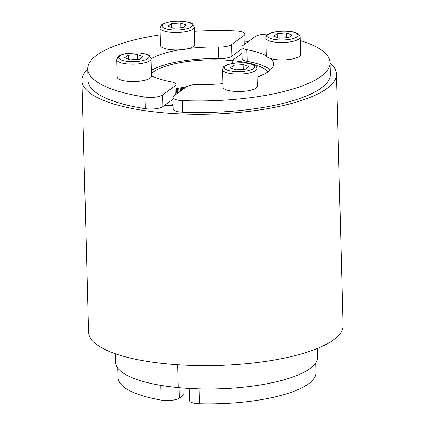 <?xml version="1.0" encoding="UTF-8"?>
<svg xmlns="http://www.w3.org/2000/svg" width="425" height="425" viewBox="0 0 425 425"><rect width="100%" height="100%" fill="white"/><g stroke="black" fill="none" stroke-linecap="round" stroke-linejoin="round"><path stroke-width="0.64" d="M173.081 106.128A103.052 29.787 178.5 0 1 170.17 105.868A103.052 29.787 178.5 0 1 164.634 105.288M330.113 62.969A127.303 36.794 178.5 0 1 336.467 74.024L343.049 325.412A127.303 36.794 178.5 0 1 167.572 363.959A127.303 36.794 178.5 0 1 88.533 332.074L81.951 80.686A127.303 36.794 178.5 0 1 87.715 69.312M336.467 74.024A127.303 36.794 178.5 0 1 160.99 112.572A127.303 36.794 178.5 0 1 81.951 80.686M245.14 41.188A127.303 36.794 178.5 0 1 248.567 41.411M172.901 99.248L162.844 106.59A12.123 3.506 178.5 0 1 145.233 108.662A121.237 35.041 178.5 0 1 88.012 80.532L87.709 68.93A121.237 35.041 -1.5 0 0 144.93 97.059A12.123 3.506 -1.5 0 0 162.541 94.988L175.036 85.861A12.123 3.506 -1.5 0 0 175.939 84.485A12.123 3.506 -1.5 0 0 170.94 81.797A64.658 18.689 178.5 0 1 151.539 75.746M188.785 48.471A64.658 18.689 178.5 0 1 218.535 47.037A12.123 3.506 -1.5 0 0 231.556 44.588L244.051 35.461A12.123 3.506 -1.5 0 0 244.954 34.085A12.123 3.506 -1.5 0 0 235.492 30.919A121.237 35.041 -1.5 0 0 194.501 31.296M160.23 34.818A121.237 35.041 -1.5 0 0 87.709 68.93M241.915 48.843L231.859 56.19A12.123 3.506 178.5 0 1 218.838 58.639A64.658 18.689 -1.5 0 0 151.401 70.38M151.098 58.778A64.658 18.689 178.5 0 1 179.222 49.858M194.395 27.099L194.847 44.503A17.175 4.962 178.5 0 1 193.572 46.453A17.175 4.962 178.5 0 1 174.425 49.906A17.175 4.962 178.5 0 1 160.512 45.401L160.055 27.997A17.175 4.962 -1.5 0 0 173.974 32.502A17.175 4.962 -1.5 0 0 193.115 29.049A17.175 4.962 -1.5 0 0 194.395 27.099L192.589 24.028C191.946 22.961 188.424 22.031 182.033 21.25C175.079 20.862 169.192 21.553 164.379 23.322L161.702 24.831L160.055 27.997M186.421 25.027L182.883 27.609L173.639 28.193L167.928 26.196L171.461 23.614L180.71 23.03L186.421 25.027M180.832 27.737L180.71 23.03M171.562 27.471L171.461 23.614M151.093 58.719L151.55 76.123A17.175 4.962 178.5 0 1 150.269 78.073A17.175 4.962 178.5 0 1 131.128 81.526A17.175 4.962 178.5 0 1 117.21 77.021L116.758 59.617A17.175 4.962 -1.5 0 0 130.672 64.122A17.175 4.962 -1.5 0 0 149.818 60.669A17.175 4.962 -1.5 0 0 151.093 58.719L149.292 55.648C148.644 54.581 145.127 53.656 138.736 52.875L126.687 53.444C119.653 54.947 119.792 55.606 118.405 56.451L116.758 59.617M143.119 56.653L139.586 59.234L130.342 59.819L124.631 57.821L128.164 55.239L137.408 54.655L143.119 56.653M137.535 59.362L137.408 54.655M128.265 59.091L128.164 55.239M176.131 91.757A52.286 15.114 178.5 0 1 181.337 90.514A52.286 15.114 178.5 0 0 176.131 91.757M176.163 92.825A49.507 14.307 178.5 0 1 179.361 91.954A49.507 14.307 178.5 0 0 176.163 92.825A60.621 17.521 178.5 0 0 177.799 93.096M176.077 89.733A57.843 16.718 178.5 0 1 184.726 88.039A57.843 16.718 178.5 0 0 176.077 89.733M176.104 90.732A55.064 15.916 178.5 0 1 183.101 89.229A55.064 15.916 178.5 0 0 176.104 90.732M176.056 88.761A60.621 17.521 178.5 0 1 186.256 86.918L173.761 96.05A12.123 3.506 -1.5 0 0 172.853 97.426A12.123 3.506 -1.5 0 0 182.314 100.592A121.237 35.041 -1.5 0 0 330.103 62.581A121.237 35.041 -1.5 0 0 300.231 40.518M165.399 104.725A101.033 29.203 -1.5 0 0 170.94 105.31L170.956 105.937L170.94 105.31L173.023 103.785L170.94 105.31A101.033 29.203 -1.5 0 0 173.065 105.501M317.374 348.473L317.597 357.037A101.033 29.203 178.5 0 1 178.33 387.632L177.735 364.777L178.33 387.632A101.033 29.203 178.5 0 1 115.605 362.328L115.377 353.765M151.481 73.408A60.621 17.521 178.5 0 1 232.172 60.584L232.247 63.458L232.172 60.584L242.032 53.38L232.172 60.584A60.621 17.521 178.5 0 1 268.117 71.83M183.94 388.11L184.094 393.885A12.123 3.506 178.5 0 1 183.191 395.261L179.265 398.129A12.123 3.506 178.5 0 1 161.208 400.127A99.014 28.618 178.5 0 1 118.076 377.745L117.826 368.151M268.536 34.074A12.123 3.506 -1.5 0 0 255.266 36.518L242.771 45.645A12.123 3.506 -1.5 0 0 241.867 47.021A12.123 3.506 -1.5 0 0 246.867 49.714A64.658 18.689 178.5 0 1 266.326 55.792M330.103 62.581L330.406 74.184A121.237 35.041 178.5 0 1 182.623 112.195A12.123 3.506 178.5 0 1 173.161 109.028L172.853 97.426M222.875 83.672A64.658 18.689 178.5 0 1 199.277 84.469A12.123 3.506 -1.5 0 0 186.256 86.923M270.337 58.464A64.658 18.689 178.5 0 1 273.546 64.063A64.658 18.689 178.5 0 1 257.061 77.068M270.502 69.944A64.658 18.689 -1.5 0 0 247.175 61.317A12.123 3.506 178.5 0 1 242.17 58.623L241.867 47.021M256.843 68.707L257.3 86.11A17.175 4.962 178.5 0 1 240.258 91.518A17.175 4.962 178.5 0 1 222.96 87.008L222.503 69.604A17.175 4.962 -1.5 0 0 239.806 74.115A17.175 4.962 -1.5 0 0 256.843 68.707C256.891 66.821 255.356 65.333 252.243 64.249C248.827 62.916 240.64 62.093 232.438 63.426C225.298 64.972 225.776 65.519 224.464 66.199C223.678 66.311 223.024 67.447 222.503 69.604M230.377 67.803L233.915 65.222L243.158 64.637L248.869 66.635L245.331 69.217L236.087 69.801L230.377 67.803M234.016 69.078L233.915 65.222M243.158 64.637L243.281 69.349M300.14 37.081L300.597 54.485A17.175 4.962 178.5 0 1 283.56 59.898A17.175 4.962 178.5 0 1 266.257 55.383L265.8 37.979A17.175 4.962 -1.5 0 0 283.103 42.495A17.175 4.962 -1.5 0 0 300.14 37.081C300.188 35.195 298.653 33.713 295.545 32.629C292.124 31.296 283.942 30.473 275.735 31.806C268.595 33.347 269.073 33.894 267.761 34.574C266.974 34.685 266.321 35.822 265.8 37.979M273.679 36.183L277.212 33.602L286.455 33.017L292.166 35.015L288.633 37.597L279.384 38.181L273.679 36.183M277.312 37.453L277.212 33.602M286.455 33.017L286.583 37.724M315.685 362.971L315.934 372.56A99.014 28.618 178.5 0 1 199.458 403.75A12.123 3.506 178.5 0 1 189.481 400.568L189.162 388.455M162.844 106.59L162.541 94.988M145.233 108.662L144.93 97.059M244.29 44.535L244.051 35.461M231.859 56.19L231.556 44.588M218.838 58.639L218.535 47.037M175.275 94.94L175.036 85.861M191.192 26.934A15.157 4.383 178.5 0 1 165.192 28.581A15.157 4.383 178.5 0 1 175.132 21.319A15.157 4.383 178.5 0 1 191.192 26.934M147.895 58.56A15.157 4.383 178.5 0 1 121.895 60.207A15.157 4.383 178.5 0 1 131.835 52.944A15.157 4.383 178.5 0 1 147.895 58.56M183.191 395.261L183 388.036M179.265 398.129L178.989 387.696M161.208 400.127L160.825 385.374M182.623 112.195L182.314 100.592M247.175 61.317L246.867 49.714M225.601 65.896A15.157 4.383 178.5 0 1 251.605 64.249A15.157 4.383 178.5 0 1 241.66 71.512A15.157 4.383 178.5 0 1 225.601 65.896M268.903 34.271A15.157 4.383 178.5 0 1 294.902 32.629A15.157 4.383 178.5 0 1 284.962 39.892A15.157 4.383 178.5 0 1 268.903 34.271M199.458 403.75L199.065 388.87M245.209 43.865L244.954 34.085M176.2 94.265L175.939 84.485"/></g></svg>
